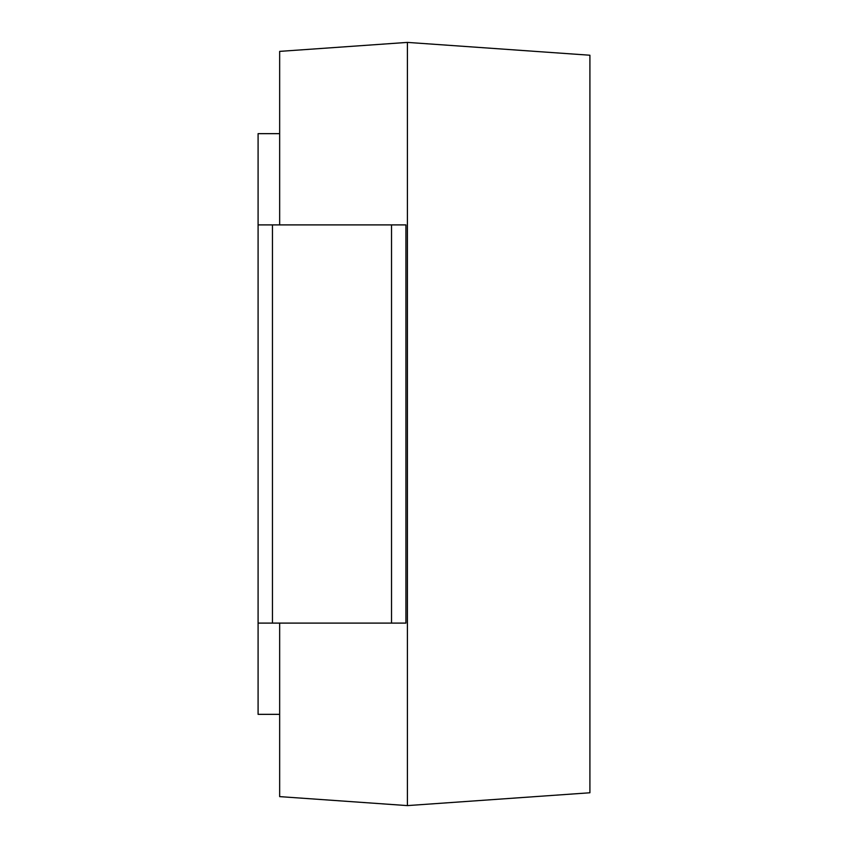 <?xml version="1.0" encoding="UTF-8"?>
<svg xmlns="http://www.w3.org/2000/svg" width="848" height="848" viewBox="0 0 848 848"><rect width="100%" height="100%" fill="white"/><g stroke="black" fill="none" stroke-linecap="round" stroke-linejoin="round"><path stroke-width="1.27" d="M391.532 623.1L258.089 623.1L258.089 224.9L405.916 224.9L405.916 623.1L391.532 623.1L391.532 224.9M279.66 224.9L279.66 51.378L407.411 42.4L407.411 805.6L589.911 792.774L589.911 55.226L407.411 42.4M279.66 623.1L279.66 796.622L407.411 805.6M279.66 133.655L258.089 133.655L258.089 224.9M258.089 623.1L258.089 714.345L279.66 714.345M272.462 623.1L272.462 224.9"/></g></svg>
